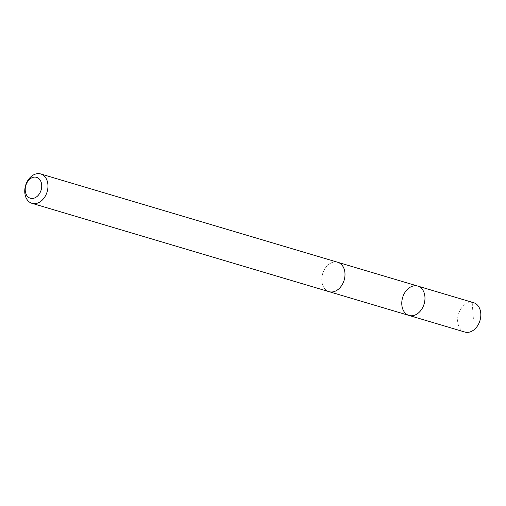 <?xml version="1.0" encoding="UTF-8"?>
<svg xmlns="http://www.w3.org/2000/svg" width="506" height="506" viewBox="0 0 506 506"><rect width="100%" height="100%" fill="white"/><g stroke="black" fill="none" stroke-linecap="round" stroke-linejoin="round"><path stroke-width="0.38" stroke-dasharray="2.53 1.9" d="M473.578 302.67A15.319 11.227 -73.4 0 0 457.728 317.724A15.319 11.227 -73.4 0 0 464.843 332.044M321.911 277.332A15.313 11.214 -73.4 0 0 329.026 291.646A15.313 11.214 -73.4 0 0 344.871 276.605A15.313 11.214 -73.4 0 0 337.755 262.291A15.313 11.214 -73.4 0 0 321.911 277.332M409.006 315.434A15.319 11.221 106.6 0 1 401.89 301.114A15.319 11.221 106.6 0 1 417.735 286.073M338.135 262.405L337.755 262.291A15.319 11.227 -73.4 0 0 322.632 273.771A15.319 11.227 -73.4 0 0 329.026 291.658L329.406 291.76M473.357 318.59L472.18 302.386L416.337 285.782"/><path stroke-width="0.76" d="M401.89 301.114A15.319 11.221 106.6 0 1 417.735 286.073A15.319 11.221 106.6 0 1 424.129 303.954A15.319 11.221 106.6 0 1 409.006 315.434A15.319 11.221 106.6 0 1 401.89 301.114M464.843 332.044A15.319 11.227 -73.4 0 0 480.7 316.996A15.319 11.227 -73.4 0 0 473.578 302.67L417.735 286.073A15.319 11.221 106.6 0 1 424.129 303.954A15.319 11.221 106.6 0 1 409.006 315.434L464.843 332.044M31.992 203.33L329.026 291.658A15.319 11.227 -73.4 0 0 344.877 276.605A15.319 11.227 -73.4 0 0 337.761 262.285L40.727 173.956A15.319 11.227 -73.4 0 0 25.597 185.443A15.319 11.227 -73.4 0 0 31.992 203.33A15.319 11.227 -73.4 0 0 47.842 188.276A15.319 11.227 -73.4 0 0 40.727 173.956M41.637 187.524A10.898 7.982 -73.4 0 0 30.43 178.656A10.898 7.982 -73.4 0 0 28.336 197.169A10.898 7.982 -73.4 0 0 41.637 187.524M329.406 291.76L409.006 315.434M338.135 262.405L417.735 286.073"/></g></svg>
